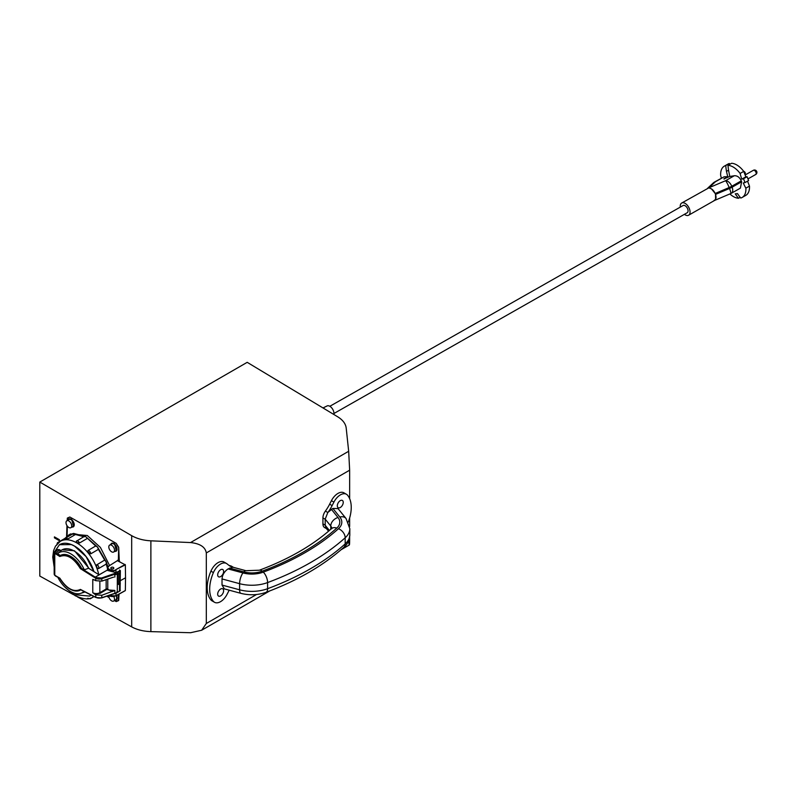 <?xml version="1.0" encoding="UTF-8"?>
<svg xmlns="http://www.w3.org/2000/svg" width="796" height="796" viewBox="0 0 796 796"><rect width="100%" height="100%" fill="white"/><g stroke="black" fill="none" stroke-linecap="round" stroke-linejoin="round"><path stroke-width="1.19" d="M54.178 565.827L53.919 552.802L59.441 544.723A29.78 17.333 59.6 0 1 74.535 546.076A29.78 17.333 59.6 0 1 93.958 571.627M89.57 596.095L91.072 595.02A29.78 17.333 59.6 0 1 89.6 596.085A29.78 17.333 59.6 0 1 89.59 596.085L74.506 594.721L67.809 589.687M116.415 595.587A4.507 2.617 59.6 0 1 116.126 600.204A4.507 2.617 59.6 0 1 114.833 600.383M116.893 595.318L116.385 600.015M67.978 520.116A4.507 2.617 59.6 0 1 68.764 519.072A4.507 2.617 59.6 0 1 71.043 519.281A4.507 2.617 59.6 0 1 73.998 523.231A4.507 2.617 59.6 0 1 73.322 526.843A4.507 2.617 59.6 0 1 72.028 527.022M69.043 518.942L71.6 518.952L73.54 526.683M110.783 544.434A4.507 2.617 59.6 0 1 111.559 543.399A4.507 2.617 59.6 0 1 113.848 543.608A4.507 2.617 59.6 0 1 116.803 547.558A4.507 2.617 59.6 0 1 116.126 551.17A4.507 2.617 59.6 0 1 114.833 551.349M111.848 543.27L114.405 543.28L116.345 551.011M113.36 567.409A1.502 0.866 180 0 1 113.808 568.026A1.502 0.866 180 0 1 112.893 568.832A1.502 0.866 180 0 1 111.261 568.652A1.502 0.866 180 0 1 110.813 568.026A1.502 0.866 180 0 1 111.729 567.23A1.502 0.866 180 0 1 113.36 567.409M113.808 568.115A1.502 0.866 180 0 1 113.808 568.195A1.502 0.866 180 0 1 112.893 568.991A1.502 0.866 180 0 1 111.261 568.812A1.502 0.866 180 0 1 110.813 568.195A1.502 0.866 180 0 1 110.813 568.115M113.758 596.562A4 2.328 59.6 0 1 114.107 600.682A4 2.328 59.6 0 1 113.689 601.05A4 2.328 59.6 0 1 110.455 599.876A4 2.328 59.6 0 1 108.823 595.687M116.156 595.726A4 2.328 59.6 0 1 116.286 599.408A4 2.328 59.6 0 1 115.868 599.776L113.689 601.05M64.983 538.305L70.356 533.967L87.321 535.509L100.415 547.439L109.559 565.508M107.52 568.533L106.226 564.075L98.545 568.593C97.092 568.314 96.455 567.1 96.624 564.941L104.654 560.066L98.406 549.349L90.714 553.857L88.038 552.125L87.988 550.504L95.679 545.996L85.56 536.544L97.51 547.001L106.266 561.996L107.898 566.861M66.426 521.151A4 2.328 59.6 0 1 66.834 520.783A4 2.328 59.6 0 1 70.615 522.654A4 2.328 59.6 0 1 71.302 527.32A4 2.328 59.6 0 1 70.884 527.688A4 2.328 59.6 0 1 67.103 525.818A4 2.328 59.6 0 1 66.426 521.151M66.834 520.783L69.013 519.509A4 2.328 59.6 0 1 72.794 521.38A4 2.328 59.6 0 1 73.481 526.037A4 2.328 59.6 0 1 73.063 526.415L70.884 527.688M109.221 545.479A4 2.328 59.6 0 1 109.639 545.111A4 2.328 59.6 0 1 113.42 546.981A4 2.328 59.6 0 1 114.107 551.638A4 2.328 59.6 0 1 113.689 552.016A4 2.328 59.6 0 1 109.908 550.135A4 2.328 59.6 0 1 109.221 545.479M109.639 545.111L111.818 543.827A4 2.328 59.6 0 1 115.599 545.708A4 2.328 59.6 0 1 116.286 550.364A4 2.328 59.6 0 1 115.868 550.742L113.689 552.016M229.188 590.184A30.029 17.343 120 0 0 228.8 590.93L227.009 594.423A12.01 6.935 -60 0 1 220.502 601.686A12.01 6.935 -60 0 1 214.502 602.273A12.01 6.935 -60 0 1 213.408 601.368A32.029 18.497 -60 0 1 213.408 572.593A12.01 6.935 -60 0 1 226.512 563.488A12.01 6.935 -60 0 1 227.009 563.827L228.8 565.26A30.029 17.343 120 0 0 230.054 566.115A30.029 17.343 120 0 0 232.83 567.21L230.581 565.827A8.01 4.627 -60 0 1 231.377 566.135L233.487 567.359M101.55 578.005L101.808 578.672A5.005 2.885 180 0 1 95.759 578.234L96.107 577.617L101.55 578.005L115.519 573.17L115.878 574.593A5.005 2.885 0 0 0 117.32 572.563L117.32 591.199L116.475 592.801L101.709 597.935L101.808 595.259L114.843 590.423L114.843 593.289L101.808 597.716A5.005 2.885 0 0 1 95.759 597.279L80.396 589.418C73.65 592.542 66.794 588.791 59.829 578.165L59.979 578.324M117.32 572.563A5.005 2.885 0 0 0 117.211 571.976M116.475 592.801L114.843 593.289M79.451 543.031L76.963 542.613L76.297 541.24A2.507 1.453 59.6 0 1 76.605 540.932A2.507 1.453 59.6 0 1 77.879 541.051A2.507 1.453 59.6 0 1 79.451 543.031L87.142 538.524M222.323 575.03A4.209 2.428 120 0 0 223.109 569.807A4.209 2.428 120 0 0 218.98 571.279A4.209 2.428 120 0 0 218.194 576.503A4.209 2.428 120 0 0 222.323 575.03M222.313 594.323A4.209 2.428 120 0 0 223.109 589.1A4.209 2.428 120 0 0 218.98 590.562A4.209 2.428 120 0 0 218.184 595.786A4.209 2.428 120 0 0 222.313 594.323M340.27 507.52A4.209 2.428 120 0 0 343.245 502.375A4.209 2.428 120 0 0 340.27 500.654A4.209 2.428 120 0 0 337.305 505.808A4.209 2.428 120 0 0 340.27 507.52M67.759 539.011L75.451 534.504L73.62 533.419L65.551 538.046A2.507 1.453 59.6 0 1 66.814 538.166A2.507 1.453 59.6 0 1 67.759 539.011L65.033 539.26M85.023 591.945A24.029 13.98 59.6 0 1 84.694 592.065L80.794 593.338A23.144 13.462 59.6 0 1 57.859 577.339M89.172 568.623L74.506 550.792L62.178 549.787M81.361 567.976C78.476 562.732 74.904 558.852 70.645 556.334C66.615 554.125 63.192 553.847 60.357 555.499L57.571 553.727A23.144 13.462 59.6 0 1 57.561 553.727L60.775 550.772A24.029 13.98 59.6 0 1 61.998 549.897A24.029 13.98 59.6 0 1 74.157 551.001A24.029 13.98 59.6 0 1 88.585 568.254L84.286 569.817L80.923 568.135L95.261 577.14L104.684 571.618L99.022 574.812L88.585 568.254M57.561 553.727A23.144 13.462 59.6 0 1 70.645 553.777A23.144 13.462 59.6 0 1 84.286 569.817M60.357 555.499L59.829 556.513C66.794 553.807 73.65 557.847 80.396 568.633L94.903 577.747L95.261 577.14L96.107 577.617M59.441 544.723L59.471 544.703A29.78 17.333 59.6 0 1 59.471 544.703L71.381 544.583L74.506 546.096L86.087 556.613L93.918 571.598M55.73 576.155L55.093 575.637M54.198 574.334L54.775 575.289L54.178 573.896L54.178 553.389L57.68 549.588L60.775 550.772M61.063 550.534L57.949 549.429M333.832 414.467A5.791 3.313 -119.6 0 0 329.882 406.298A5.791 3.313 -119.6 0 0 327.126 405.93L322.997 407.95M329.842 406.278L683.097 205.517A4.159 2.378 60.4 0 1 686.689 207.159A4.159 2.378 60.4 0 1 687.913 211.835A4.159 2.378 60.4 0 1 687.207 212.741L333.942 413.492M713.952 200.592L715.594 199.348L715.524 194.403L729.514 188.463L729.156 187.548L715.166 193.488L711.505 188.901L708.878 187.836L681.684 203.04A7.005 4.01 60.4 0 1 682.65 202.731A7.005 4.01 60.4 0 1 689.038 207.915A7.005 4.01 60.4 0 1 688.61 215.219A7.005 4.01 60.4 0 1 687.654 215.517A7.005 4.01 60.4 0 1 684.391 214.333M714.689 200.393L688.61 215.219M711.505 188.901A7.005 4.01 60.4 0 1 715.345 193.945A7.005 4.01 60.4 0 1 715.594 199.348M729.852 193.945A18.019 10.318 -119.6 0 0 738.539 198.254A50.158 39.86 -95.8 0 1 735.275 193.856A48.665 9.781 -21.4 0 0 737.514 193.627A50.158 39.86 84.2 0 0 740.778 198.025A18.019 10.318 -119.6 0 0 742.17 197.448A18.019 10.318 -119.6 0 0 745.872 188.154A47.541 37.78 -95.8 0 1 743.295 182.981A50.148 10.079 -21.4 0 0 744.957 182.573A18.169 10.408 -119.6 0 0 744.28 180.652A18.169 10.408 -119.6 0 0 743.454 178.742A50.148 10.079 158.6 0 1 741.792 179.14A47.541 37.78 -95.8 0 1 740.121 173.448A18.019 10.318 -119.6 0 0 727.982 165.319A50.158 39.86 84.2 0 0 728.718 171.14L729.783 176.433A49.7 9.99 -21.4 0 0 734.28 175.747C737.255 175.568 739.593 177.269 741.285 180.861A47.939 38.099 84.2 0 0 741.464 181.319A47.939 38.099 84.2 0 0 741.643 181.777L740.37 188.145L731.395 193.249A6.507 3.731 60.4 0 0 732.111 187.189L741.643 181.777M723.833 178.991L729.783 176.433M714.161 182.284A6.507 3.731 60.4 0 1 714.51 182.045L724.181 176.772A49.7 9.99 -21.4 0 0 727.713 176.642L726.479 171.369A50.158 39.86 -95.8 0 1 725.753 165.548A18.019 10.318 -119.6 0 0 724.36 166.125A18.019 10.318 -119.6 0 0 720.659 175.419A47.541 37.78 84.2 0 0 721.375 178.145M724.469 179.001A3.204 1.831 -119.6 0 1 723.992 178.762L727.713 176.642M728.559 170.185L726.479 171.369M727.982 165.319L731.594 163.27A18.019 10.318 60.4 0 1 743.733 171.399L745.852 176.831L747.096 176.702L743.524 178.732L744.957 182.573M747.096 176.702L748.598 180.543L745.026 182.573M745.852 176.831L741.792 179.14M743.733 171.399L740.121 173.448M724.36 166.125L727.972 164.066A18.019 10.318 60.4 0 1 729.355 163.498L725.753 165.548M729.355 163.498L729.693 164.354M747.543 181.14L749.484 186.105A18.019 10.318 60.4 0 1 745.772 195.398L742.17 197.448M740.2 197.309L738.539 198.254M749.484 186.105L745.872 188.154M715.166 193.488L715.524 194.403M680.291 207.109A7.005 4.01 60.4 0 1 681.684 203.04M724.181 176.772L715.405 181.767L708.878 187.836M59.829 578.165L54.775 575.289L54.775 553.638L54.198 553.329L56.028 553.369L59.6 549.618M54.775 553.638L56.028 553.369L59.979 555.847A19.92 11.592 59.6 0 1 70.227 556.653A19.92 11.592 59.6 0 1 80.854 568.165L80.923 568.135M94.903 577.747L95.759 578.234L95.759 580.692L93.749 579.637M94.406 579.916L92.774 579.398L92.774 592.721L95.759 594.831L95.858 597.507L101.709 597.935L95.858 597.507L80.625 589.717M95.759 580.692L101.808 581.12L112.475 577.498M101.808 595.259L95.759 594.831M64.665 539.579L65.551 538.046M84.296 536.424L76.297 541.24M343.802 547.359C347.066 545.071 349.066 540.902 349.812 534.832A29.034 16.756 180 0 1 345.185 543.907A259.267 149.688 180 0 1 267.595 588.702A8.01 3.542 -110.4 0 1 266.053 592.323C297.306 580.662 323.226 565.677 343.802 547.359A8.01 5.492 -131.9 0 0 345.185 543.907L345.185 537.778A29.034 16.756 180 0 0 349.812 528.703L346.061 518.534L338.041 508.604L332.867 508.405L327.813 512.495L325.395 511.092A8.01 4.627 120 0 0 322.927 517.898L322.927 523.877A8.01 4.627 120 0 0 324.589 527.539L326.46 528.614M266.053 592.323C257.894 595.179 249.516 595.517 240.909 593.348L224.343 588.881L222.024 585.07L222.024 578.941C222.412 574.772 224.422 571.438 228.054 568.921L232.83 567.21M83.948 591.398A23.144 13.462 59.6 0 1 80.794 593.338M80.913 589.856L79.192 590.622M107.49 570.026L104.684 571.618M113.599 577.2L112.873 577.359M106.226 564.075L106.266 561.996L104.654 560.066M98.406 549.349L97.51 547.001L95.679 545.996M68.595 535.002L73.62 533.419L85.56 536.544L83.988 536.733L75.451 534.504M65.471 538.096L57.461 542.723A2.507 1.453 59.6 0 1 58.387 542.683M328.549 531.201L326.081 528.146L325.206 525.27L325.206 519.141L327.813 512.495M348.28 522.037A32.029 18.497 120 0 0 347.514 495.172A12.01 6.935 120 0 0 346.419 494.256A12.01 6.935 120 0 0 333.912 502.117L332.121 505.599A30.029 17.343 -60 0 1 328.091 512.216M229.556 568.055L243.835 571.896A8.01 2.766 -74.9 0 1 245.924 570.702L232.999 567.23M346.419 494.256L343.942 492.833A12.01 6.935 120 0 0 331.435 500.684L329.644 504.176A30.029 17.343 -60 0 1 325.395 511.092M228.86 565.309A30.029 17.343 120 0 0 230.581 565.827M214.502 602.273L212.025 600.851A12.01 6.935 -60 0 1 210.93 599.935A32.029 18.497 -60 0 1 210.93 571.16A12.01 6.935 -60 0 1 224.034 562.056L226.512 563.488M348.668 451.272L346.2 428.059C345.653 423.701 342.797 419.94 337.633 416.756L247.198 362.329L39.8 482.068L131.678 535.668C137.051 538.723 143.449 540.444 150.882 540.822L150.882 631.626L190.533 632.73L201.637 630.253L206.313 623.487L206.313 552.941C205.328 547.051 200.075 543.588 190.533 542.564L348.668 451.272L349.653 470.187L206.313 552.941M348.26 541.539L349.653 540.733L349.653 537.021M349.653 526.504L349.653 517.957M349.653 498.684L349.653 470.187M119.559 589.756L119.649 570.662M119.37 590.473L119.629 589.737L119.37 590.473L120.077 590.871L116.017 593.219L113.161 594.055M117.32 583.249L118.306 583.806L118.027 584.304L119.559 584.602M349.653 540.733C349.593 546.026 349.265 546.255 348.668 541.429M150.882 540.822L190.533 542.564M125.28 590.652L115.918 595.866L109.161 595.786M117.241 560.762L117.748 560.235L118.077 561.061L125.35 564.842L115.768 569.687C113.002 572.523 104.226 567.538 109.092 565.896L108.873 566.026A4.985 2.876 0 0 0 107.54 567.946A4.985 2.876 0 0 0 110.544 570.623A4.985 2.876 0 0 0 115.977 570.055L116.017 572.613L120.365 570.603L120.077 590.871M116.017 572.613L107.48 570.433L107.54 567.946L109.092 565.896M117.32 573.617L120.166 574.125M117.748 560.235L117.261 560.842M39.8 482.068L39.8 576.055L73.511 594.702M150.882 631.626C143.449 631.367 137.051 629.785 131.678 626.89L77.361 596.841M119.022 594.134L118.694 600.532L116.206 601.597L118.375 600.383L118.365 594.503M120.514 580.582L125.539 577.787L125.35 590.513L115.977 595.726A4.985 2.876 180 0 1 108.754 595.547M108.674 595.577L115.918 595.866L125.131 590.632M125.35 564.842L125.539 577.787M118.375 547.131L116.206 543.36L118.694 547.26L118.355 560.583L119.669 561.369M118.694 547.26L119.271 560.822M116.206 543.36L69.829 517.012L67.59 518.266L67.531 520.375M67.192 520.574L67.342 518.077L69.829 517.012M66.595 536.484L66.963 525.599M106.754 596.224L109.092 597.557M114.455 600.602L116.206 601.597M54.427 536.882L54.427 537.867L59.421 540.703L59.421 539.718L54.427 536.882M54.427 537.867L55.123 537.449L59.421 539.887M54.178 567.25L52.745 557.14L53.611 550.534L55.511 546.106L60.277 541.33A32.288 18.786 59.6 0 1 76.615 542.812A32.288 18.786 59.6 0 1 98.764 574.652M93.838 596.433A32.288 18.786 59.6 0 1 92.943 597.02C89.63 599.915 83.699 599.468 75.132 595.697L65.093 587.309M115.878 573.777L114.843 574.244L114.843 577.1M107.768 579.09L107.768 589.149L108.803 589.995L114.843 590.423M87.988 550.504A2.507 1.453 59.6 0 1 88.933 550.732A2.507 1.453 59.6 0 1 90.714 553.857M96.963 564.573A2.507 1.453 59.6 0 1 97.032 564.603A2.507 1.453 59.6 0 1 98.585 566.543A2.507 1.453 59.6 0 1 98.545 568.593M755.344 174.613A2.398 1.373 -119.6 0 0 755.673 174.513A2.398 1.373 -119.6 0 0 755.941 172.274A2.398 1.373 -119.6 0 0 753.633 170.225A2.398 1.373 -119.6 0 0 753.305 170.334A2.398 1.373 -119.6 0 0 753.046 170.563M741.285 180.861L731.753 186.274L732.111 187.189A6.507 1.303 -21.4 0 1 729.514 188.463A6.507 0.905 67 0 1 730.728 193.577L714.768 200.363M709.077 187.717L725.504 180.742L734.28 175.747M713.276 182.961A6.507 6.507 0 0 1 714.51 182.045A6.507 3.731 60.4 0 1 715.405 181.767A6.507 5.701 -133.2 0 0 713.276 182.961L707.554 188.334M725.504 180.742A6.507 3.731 60.4 0 1 731.753 186.274A6.507 1.303 -21.4 0 1 729.156 187.548A6.507 0.905 -113 0 0 725.504 180.742M336.778 528.106A249.257 143.907 180 0 1 262.173 571.18A8.01 3.542 -110.4 0 0 259.387 570.205C288.749 559.2 312.758 545.36 331.425 528.683A8.01 5.492 -131.9 0 1 336.778 528.106A19.014 10.985 180 0 0 338.021 517.519A8.01 5.93 141.1 0 0 330.758 526.017A11.015 6.358 180 0 1 331.773 528.325M338.459 528.733A251.257 145.061 180 0 1 263.257 572.145A8.01 3.542 -110.4 0 1 267.595 582.572A259.267 149.688 180 0 0 345.185 537.778A8.01 5.492 -131.9 0 0 338.459 528.733A21.024 12.139 180 0 0 339.832 517.032A8.01 5.93 141.1 0 1 346.061 518.534M240.909 593.348A8.01 2.766 -74.9 0 1 239.606 589.806A29.034 16.756 0 0 0 267.595 588.702L267.595 582.572A29.034 16.756 0 0 1 239.606 583.677A8.01 2.766 -74.9 0 1 242.989 572.941A21.024 12.139 0 0 0 263.257 572.145M112.873 591.508L106.157 588.99L99.848 592.692L100.206 593.299L94.406 594.055M106.505 589.597L100.206 593.299M243.835 571.896A19.014 10.985 0 0 0 262.173 571.18M222.024 585.07L239.606 589.806L239.606 583.677L222.024 578.941M59.8 578.244L56.028 576.324M94.684 580.075A5.005 2.885 180 0 1 92.774 579.398M92.774 592.721A5.005 2.885 0 0 0 99.848 592.692L99.848 581.498M80.774 589.796A19.92 11.592 59.6 0 1 78.963 590.702A19.92 11.592 59.6 0 1 66.864 586.801M55.72 553.936L59.829 556.513M101.808 581.12L101.808 578.672L114.843 574.244L114.594 573.588M106.157 579.647L106.157 588.99A1.005 0.577 0 0 1 107.768 589.149L107.321 589.687M90.674 598.075A2.507 1.453 59.6 0 1 90.197 598.821L87.659 598.274M325.206 519.141L330.758 526.017L330.758 529.28M332.867 508.405L339.832 517.032M331.365 509.281L338.021 517.519M228.054 568.921L242.989 572.941M325.206 525.27L329.405 530.464M115.112 593.269L101.798 597.786M333.912 502.117L331.435 500.684M332.121 505.599L329.644 504.176M325.206 519.221L322.927 517.898M325.206 525.191L322.927 523.877M213.408 572.593L210.93 571.16M213.408 601.368L210.93 599.935M119.629 569.966L119.629 589.737M206.313 623.487L256.501 594.513M118.186 571.448L118.306 583.806L120.335 583.826M116.017 593.219L115.977 595.726M118.027 584.304L117.32 583.896M120.365 590.393L119.649 589.985M108.873 566.026L117.32 560.712M117.47 560.722L118.077 561.061M131.678 626.89L131.678 535.668M125.131 564.473L115.768 569.687M67.362 526.156L67.073 536.066M116.126 600.204L116.664 599.885M92.943 597.02L93.898 596.463M745.046 174.752A2.398 2.398 0 0 0 743.653 171.299M747.951 178.901L755.673 174.513A2.398 2.398 0 0 0 754.25 170.026A2.398 2.398 0 0 0 753.305 170.334L745.126 174.981M730.728 193.577A6.507 6.507 0 0 0 731.395 193.249M349.812 528.703L349.812 534.832M54.407 574.951L59.819 578.334C65.7 587.796 72.088 591.925 78.963 590.702L79.421 590.552M57.461 542.723L56.685 545.18M331.793 528.703L331.892 528.166L331.425 528.683M245.924 570.702L259.387 570.205M60.277 541.33L65.003 538.554M94.067 596.552L90.197 598.821M119.559 589.916L119.559 570.712M349.364 544.962L341.106 549.728M269.794 590.901L201.637 630.253M111.559 543.399L112.107 543.081M68.764 519.072L69.302 518.753"/></g></svg>
